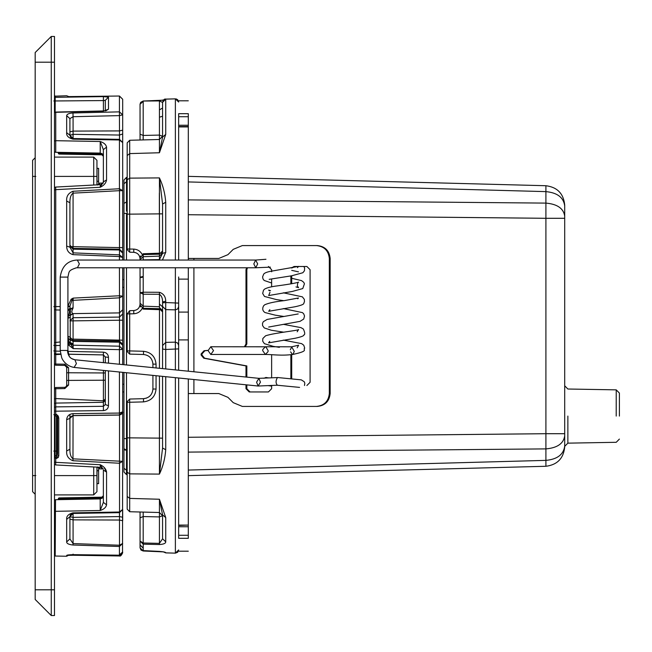 <?xml version="1.0" encoding="UTF-8"?>
<svg xmlns="http://www.w3.org/2000/svg" width="652" height="652" viewBox="0 0 652 652"><rect width="100%" height="100%" fill="white"/><g stroke="black" fill="none" stroke-linecap="round" stroke-linejoin="round"><path stroke-width="0.98" d="M188.306 525.463L188.306 538.316C188.306 555.423 188.306 555.423 188.306 538.316L178.656 538.316C178.656 555.423 178.656 555.423 178.656 538.316L178.656 377.989L178.656 525.088L188.306 525.088L178.656 525.463M188.306 126.537L178.656 126.537L178.656 260.05L178.656 113.684C178.656 96.578 178.656 96.578 178.656 113.684L188.306 113.684C188.306 96.578 188.306 96.578 188.306 113.684L188.306 260.05M188.306 267.768L188.306 371.208M188.306 378.967L188.306 525.088M178.656 276.978L178.656 370.23L178.656 348.893L165.722 349.472L165.706 309.61L175.355 309.855L175.331 307.589M193.905 379.529L193.905 393.555L218.811 393.555L227.915 397.329L233.245 402.659L242.34 406.424L316.505 406.424C324.231 405.609 328.51 401.322 329.325 393.555L329.325 258.445C328.51 250.678 324.231 246.391 316.505 245.576L242.34 245.576L233.245 249.341L227.915 254.671L218.811 258.445L193.905 258.445L193.905 260.05M245.991 377.035L245.991 365.919L203.758 358.209L201.126 355.047L201.126 353.946L204.043 350.743L208.078 350.368M244.41 346.75L245.991 343.971L245.991 269.7L246.635 267.768M268.428 266.481L271.631 269.7L271.631 271.803M271.631 278.958L271.631 286.839M290.865 283.873L290.865 275.926M291.33 268.029L294.068 266.481L306.888 266.481L310.091 269.7L310.091 382.3L306.888 385.519M290.865 378.535L290.865 354.704M271.631 354.704L271.631 377.606M271.631 385.356L271.631 388.731L268.428 391.95L249.203 391.95L245.991 388.731L245.991 384.794M227.915 254.671L218.811 258.445M316.505 406.424L317.345 406.424C325.071 405.609 329.35 401.322 330.165 393.555L330.165 258.445C329.35 250.678 325.071 246.391 317.345 245.576L316.505 245.576M245.25 346.75L246.839 343.971L246.839 269.7L247.475 267.768M246.839 377.117L246.839 365.919L204.598 358.209L201.965 355.047L201.965 353.946L204.883 350.743L208.078 350.45M250.042 391.95L246.839 388.731L246.839 384.884M291.705 378.616L291.705 354.598M292.275 267.866L294.908 266.481M291.705 283.734L291.705 275.788M193.905 393.555L188.306 393.555M188.306 258.445L193.905 258.445M246.839 365.919L245.991 365.919M188.306 199.895L545.911 203.106L545.911 218.298L188.306 214.72M545.911 466.278C557.289 464.827 563.556 458.389 564.705 446.979L564.705 446.139C563.556 454.558 557.289 459.301 545.911 460.377L188.306 470.068L545.911 460.377L545.911 466.278L188.306 475.642M188.306 176.358L545.911 185.722L545.911 191.623L188.306 181.932M564.705 205.861C563.556 197.442 557.289 192.699 545.911 191.623L545.911 218.298L564.705 218.298L564.705 205.021C563.556 193.611 557.289 187.173 545.911 185.722M188.306 437.28L545.911 433.702L545.911 448.894L188.306 452.105M564.705 446.139L564.705 218.298M140.05 110.921L140.05 134.19L143.187 135.445L159.438 135.086L159.438 100.938L143.204 101.036L163.399 100.163M178.656 281.354L178.656 277.573M142.209 139.944L133.782 140.164L140.05 140.001L140.05 104.214L143.187 101.394L143.187 139.919L142.283 139.935L143.187 139.919L143.122 137.442M127.181 350.915L129.691 350.915L129.691 354.134L127.181 351.558L127.181 313.881L129.691 313.881L129.691 310.662L133.782 310.556C137.596 310.083 139.683 307.94 140.05 304.125L140.05 305.617L140.05 303.188L143.187 306.155L159.438 306.758L159.438 307.557L159.438 294.28L143.187 294.223L143.179 292.691L143.204 292.21L159.438 292.292C163.66 293.693 165.763 296.799 165.73 301.591L165.706 309.61L165.722 302.528L162.568 302.862L162.568 306.399L162.568 301.941L165.722 301.216M178.656 306.644L177.686 308.942L175.355 309.855L175.38 349.227L175.355 342.145L165.706 342.39L162.568 345.601L162.568 309.749L162.568 310.637L159.438 307.557L159.438 306.758M165.681 344.68L165.722 349.472L162.568 349.138L162.568 345.601L162.796 349.26M143.187 512.081L142.283 512.064L143.187 512.081L143.187 516.555L140.05 517.81L140.05 511.999L133.782 511.836L142.283 512.064M175.355 98.859L165.706 99.104M178.656 102.038L177.678 99.732L176.138 98.9L177.678 99.732L178.656 102.038L175.38 98.859L165.722 99.137L165.73 134.402L159.438 152.755L159.438 135.086L162.568 136.276L162.568 137.124L162.568 102.331C163.416 99.764 164.467 98.688 165.714 99.104L165.706 99.137M165.73 134.402L162.568 137.107L159.438 152.755L129.707 153.595L129.691 214.141L162.568 213.848L162.568 204.011L162.568 253.326L159.438 259.626L159.438 256.114L143.187 256.717L143.187 254.598L159.438 254.174L159.438 177.906C162.976 185.388 165.07 193.505 165.73 202.267L165.73 252.283L162.438 260.05M127.181 248.999L127.181 214.141L129.691 214.141L129.691 252.21L127.181 249.635L127.181 248.999L133.782 249.105C137.67 249.366 140.498 251.224 142.283 254.687L143.187 253.758L143.155 254.598M127.181 214.141L127.181 155.551L129.707 153.595L129.691 140.27L159.438 139.487L162.568 136.276L162.568 137.124M175.355 309.855L175.38 267.768M165.73 376.685L165.73 449.733C165.07 458.495 162.976 466.612 159.438 474.094L159.438 376.049M165.73 449.733L162.568 448.03L162.568 438.152L162.568 447.989L159.438 474.094L129.707 473.874L129.691 511.73L159.438 512.513L162.568 515.724L159.438 516.914L159.438 499.245L165.73 517.598L165.73 541.836C165.763 543.352 163.668 544.257 159.438 544.534L143.204 544.167L143.187 542.994L159.438 543.377L159.438 516.914L143.187 516.555L143.187 542.994L140.05 541.078L140.05 517.81L140.05 541.078L143.204 544.167L143.212 548.03L140.05 544.893L140.05 541.078M143.187 550.606L159.438 551.405C163.66 551.755 165.763 552.211 165.73 552.766L163.57 551.975M129.691 508.511L129.691 511.73L127.181 509.155L127.181 472.195L129.707 473.874L129.691 437.859L162.568 438.152M143.155 308.274L143.187 309.113L142.283 308.192C140.498 311.648 137.67 313.506 133.782 313.767L133.782 310.556M175.355 553.14L165.706 552.896M165.706 552.863L163.513 551.959M156.056 375.707L156.056 389.032C155.282 396.644 151.109 400.931 143.521 401.893L143.521 398.682C148.958 398.046 152.087 395.022 152.902 389.611L152.918 389.032C152.364 394.762 149.235 397.981 143.521 398.682L129.691 399.04L127.181 401.616L127.181 402.26L129.691 402.26L129.691 399.04M143.521 398.682L146.48 398.119M156.056 389.032L152.918 389.032L152.918 375.389M152.918 367.63L152.918 364.142C152.364 358.413 149.235 355.201 143.521 354.501L143.521 351.281C151.109 352.251 155.282 356.538 156.056 364.142L156.056 367.948M129.691 354.134L143.521 354.501C148.958 355.128 152.087 358.152 152.902 363.572L152.918 364.142L156.056 364.142M129.691 143.489L129.691 140.27L127.181 142.845L127.181 155.551M140.05 511.999L140.05 517.81L140.05 511.999M143.212 548.03L143.204 550.964L140.05 547.786L140.05 544.893M133.782 249.105L133.782 252.316L129.691 252.21M135.755 252.691L133.782 252.316C137.596 252.789 139.683 254.932 140.05 258.746L140.05 257.255L140.05 260.05L140.05 257.817L140.05 259.683L143.187 256.717L143.187 259.879L159.438 259.626L159.438 260.05M140.05 302.683L140.05 267.768M140.05 303.188L140.05 305.054L143.187 308.274L143.187 294.223L140.05 292.691L140.05 277.752L143.212 277.059L143.204 292.21L140.05 292.691L143.179 292.691M140.653 255.943L140.05 257.255M140.05 305.617L140.653 306.929M127.181 313.881L129.691 310.662M159.414 213.147L159.438 184.638M127.181 143.489L127.181 142.845M127.181 472.195L127.181 402.26M159.438 467.362L159.414 438.853M127.181 509.155L127.181 508.511M159.438 368.29L159.471 308.698L162.568 311.917M143.187 260.05L142.112 260.05M127.181 177.368L126.496 177.385L127.181 177.368M126.496 211.183L126.504 181.753L127.181 181.737L126.504 181.753L126.496 177.385L123.97 179.952L123.97 183.701L126.504 181.753L126.504 180.759M127.181 450.345L126.504 450.336L126.496 372.724M126.496 474.615L123.97 472.048L123.97 448.657L126.504 450.336L126.496 474.615L127.181 474.632M126.504 471.257L126.496 472.757M126.496 443.743L126.496 441.127M126.504 203.685L126.496 206.024M123.97 448.657L123.97 372.471M123.97 364.704L123.97 267.768M123.97 260.05L123.97 183.701M163.57 551.869L165.73 552.766M162.568 116.219L162.568 113.081M165.722 99.137L162.568 102.331C163.416 99.764 164.467 98.688 165.714 99.104M159.438 117.181L162.568 116.26L162.568 108.053L159.438 109.838M159.438 100.938L162.568 102.429M162.568 253.326L165.73 252.544M127.181 179.805L129.707 178.126L159.438 177.906L162.568 204.011L165.73 202.267M162.568 447.989L162.568 376.367M162.568 368.608L162.568 349.138M159.438 304.101L162.568 306.774L162.568 310.637M165.706 309.61L162.568 306.399L162.568 302.862M159.438 292.292L159.438 294.28C161.549 295.698 162.593 298.249 162.568 301.941M162.568 515.724L162.429 514.795M127.181 496.449L129.707 498.405L159.438 499.245L162.568 514.893L162.568 538.788L159.438 543.377L159.438 544.534M165.73 541.836L162.568 538.788L162.568 535.145M162.568 514.893L165.73 517.598M143.212 267.768L143.212 276.472L140.05 277.165M164.002 99.886L159.438 100.563L143.195 101.003L140.653 102.372L140.05 104.214M143.212 548.161L140.05 545.015M178.656 303.107L165.722 302.528M175.355 342.145L177.686 343.058L178.656 345.356M165.722 552.863L175.38 553.14L178.656 549.946L177.678 552.268L175.364 553.173M616.205 416.082L616.221 389.855L616.205 416.082M619.4 416.082L619.4 393.075L619.4 416.082M54.475 494.901L93.725 494.901L96.944 491.681L96.944 467.134M96.944 184.866L96.944 160.319L93.725 157.099L93.725 185.029M93.725 466.971L93.725 494.901M93.725 157.099L54.475 157.099M35.175 494.257L32.6 491.681L32.6 160.319L35.175 157.743M213.53 350.613L210.8 354.468L208.078 350.613L210.8 346.75L213.53 350.613M268.159 377.915L265.967 377.451L263.873 378.299M97.009 184.858L97.009 168.403L98.615 168.363L98.615 183.351M98.615 483.637L97.009 483.637M98.615 468.649L98.615 483.597L97.009 483.597L97.009 467.142M35.175 589.799L35.175 599.457L51.255 615.537L51.255 589.799L54.475 589.799L54.475 615.537L51.255 615.537L51.255 589.799L54.475 589.799L54.475 615.537L51.255 615.537L35.175 599.457L35.175 589.799L51.255 589.799L51.255 36.463L35.175 52.543L35.175 589.799L51.255 589.799L51.255 36.463L35.175 52.543L35.175 62.201L51.255 62.201L35.175 62.201L35.175 589.799M51.255 36.463L54.475 36.463L54.475 62.201L51.255 62.201L54.475 62.201L54.475 36.463L51.255 36.463M54.475 589.799L54.475 62.201L54.475 589.799M100.31 464.941L100.326 467.297L100.212 464.737C103.896 466.449 106.007 468.902 106.553 472.089L103.375 470.059L103.375 502.374L100.212 510.492L100.212 498.91L102.258 498.128M102.185 153.807L100.212 153.09L100.212 141.508C103.896 142.698 106.007 144.573 106.553 147.14L103.375 149.626L103.375 181.941L100.212 187.263L100.326 184.703L100.31 187.059M100.212 498.275L101.63 497.818L101.989 498.348L103.212 496.718L101.63 497.818L102.608 497.158L58.965 497.916L58.965 498.992L100.212 498.275L100.212 498.91L55.795 499.693M103.375 495.699L100.212 498.91M57.327 499.668L64.801 499.538M54.475 151.818L55.73 152.307L100.212 153.09L101.973 153.644L103.212 155.274L101.973 153.644L101.622 154.174L100.212 153.725L58.338 152.984L58.338 153.432L101.622 154.174L103.187 155.217M102.698 154.361L102.25 153.864M100.335 147.295L100.212 153.09L103.375 156.301L103.236 155.363M97.588 185.054L99.487 183.13L103.375 183.057L99.487 183.13L99.487 184.728M99.487 467.272L99.487 468.869L103.375 468.943M67.947 351.379L103.407 352.161C106.512 352.528 108.199 354.272 108.485 357.394L108.485 363.14M53.831 414.656L56.439 414.892L56.439 414.338L58.272 416.131L56.642 416.359L57.352 415.242M55.159 415.992L56.341 416.074L56.871 417.329L58.778 418.103L58.272 416.131M58.778 418.103L58.778 455.675L58.256 457.451L56.439 458.503L56.602 455.642M104.092 467.394L106.553 472.089L106.553 504.86C106.007 507.427 103.896 509.302 100.212 510.492L55.436 511.315L55.2 556.042L66.667 556.246L69.348 554.86M73.024 554.689L72.975 555.259L68.965 555.317M68.501 554.917L66.667 555.48C66.659 555.048 68.762 554.779 72.967 554.665L119.422 555.186L119.422 546.49L72.967 545.023C68.77 544.559 66.667 543.532 66.667 541.926L66.667 519.375C66.276 516.262 68.37 514.086 72.967 512.847L119.422 512.016L119.52 512.651L73.081 513.458L72.967 512.847M119.544 515.17L119.52 415.071L73.065 415.634L72.967 460.728C68.37 458.926 66.268 455.675 66.667 450.98L69.919 449.228L69.919 418.38L73.032 415.536M66.667 450.98L66.667 419.684C66.993 416.066 69.096 414.044 72.967 413.637L73.065 415.634C70.644 416.498 69.593 417.419 69.919 418.38L69.919 414.411M73.081 342.121L73.081 341.281L70.261 339.684L70.188 343.001L73.081 344.859L70.188 343.001L73.081 344.941L73.195 348.633L68.867 345.307L68.346 341.835L67.914 341.844M54.475 455.699L56.439 455.666L55.094 455.715L55.094 451.094L56.439 451.094L56.439 416.098M57.05 455.031L56.871 417.329M57.352 454.998C56.243 455.455 56.545 456.27 58.256 457.451M57.596 416.408L56.879 417.288M55.534 152.299L54.475 151.883M119.422 267.768L119.503 297.825L73.081 300.344L73.081 307.646L70.31 308.975L69.919 306.212L67.963 306.049L71.125 299.235L73.195 298.103L119.422 295.763L122.682 296.187L122.682 267.768M72.967 254.639L73.081 252.854L119.503 254.859L119.422 256.546L72.967 254.639C68.77 253.367 66.667 250.507 66.667 246.073L69.919 247.189L69.919 202.772C69.797 197.931 70.848 194.728 73.081 193.155L73.048 248.396L69.919 245.185M69.919 202.772L66.667 201.02C66.276 196.317 68.37 193.065 72.967 191.272L73.081 193.155L119.52 190.669L119.422 188.754L122.682 190.669L122.682 133.97L119.503 135.054L119.52 139.349L119.503 130.913L73.081 131.101L73.081 134.328L119.503 135.054L119.52 139.349L122.682 142.568L119.422 139.984L119.52 139.349L73.081 138.542L72.967 139.153C68.37 137.906 66.268 135.73 66.667 132.625L69.919 135.323L69.919 118.615L73.081 116.716L73.081 131.101L69.919 131.843M66.667 132.625L66.667 115.673C66.993 114.092 69.096 113.187 72.967 112.967L73.081 116.716L119.52 115.616L122.682 114.834L122.682 115.306M122.682 133.97L122.682 99.243L119.463 96.031L68.044 96.61M55.241 97.327L55.2 95.958L55.184 97.327L103.407 96.602L108.485 97.164L105.306 100.351L105.306 110.71M106.553 147.14L106.553 179.911L103.375 181.941L106.553 179.911C106.007 183.098 103.896 185.551 100.212 187.263L55.738 189.667L55.664 187.059L55.681 189.667M55.73 152.307L55.738 140.693L100.212 141.508L103.375 149.626M55.681 462.333L55.664 464.941L55.738 462.333L54.475 462.04M54.475 500.117L55.534 499.701L55.436 511.315L54.475 511.038M122.682 114.834L119.422 111.859L119.503 130.913L122.682 130.172M73.081 134.328L73.081 138.542L69.919 135.323L73.081 138.542L70.856 137.596L69.919 135.323L73.081 134.328M69.919 246.595L119.52 247.605L119.52 190.669L122.682 190.669L122.682 252.43L122.682 247.605L119.52 247.605L119.544 249.211M73.081 300.344L73.195 298.103L71.899 300.482L73.081 300.344M73.081 307.646L72.975 308.388C71.402 311.143 71.443 312.887 73.081 313.628L119.503 312.895L119.503 297.825L122.682 296.187L122.682 320.213L122.682 309.757L119.503 312.895L119.52 320.213L73.081 320.865L73.081 317.72L119.52 317.068L122.682 313.93M119.503 341.143L73.081 340.336L69.919 337.117L67.955 336.261L68.427 338.706L70.212 339.464L70.253 315.438L73.081 313.693L73.081 317.72L69.919 320.865L73.081 320.865L73.081 341.281L68.501 338.934L68.794 341.819L68.346 341.835L70.171 343.033L73.195 348.633L119.463 349.651L119.463 347.475L119.422 349.651L122.682 349.325L122.682 320.213L119.52 320.213L119.503 342.194L119.503 341.143L122.682 344.362L122.682 345.315L119.503 342.194L73.073 341.412L73.081 344.941M122.682 364.574L122.682 349.325L119.52 346.204L119.463 347.475M122.519 552.994L122.682 411.852L119.52 414.974L119.422 413.066L122.682 411.852L122.682 372.341M122.682 518.03L122.682 509.432L119.422 512.016L119.52 516.563L73.081 517.37L73.081 519.864L119.503 520.035L119.52 516.563L122.682 517.256M72.967 545.023L73.081 543.581L69.919 538.911L69.919 516.677L70.595 514.697L73.081 513.458L73.081 517.37L69.919 516.677L73.081 513.458L119.52 512.651L122.682 509.432M69.919 519.171L73.081 519.864L73.081 543.581L119.503 545.235L119.503 520.035L122.682 520.736L122.682 514.469M119.422 546.49L119.503 545.235L122.682 543.418L119.422 546.49M72.967 554.665L73.081 554.11L72.967 554.665M119.422 555.969L72.967 555.243L119.422 555.952C120.351 556.515 121.427 555.447 122.682 552.757L119.438 555.952L119.479 555.211M72.967 460.728L119.422 463.246L122.682 461.331L73.081 458.845C70.848 457.256 69.788 454.053 69.919 449.228M66.667 419.684L69.919 418.38M122.682 260.05L122.682 257.507L119.503 254.859L119.503 249.977L73.081 249.186L73.081 252.854L69.919 247.189M66.667 115.673L69.919 118.615M68.753 554.942L66.667 555.691M66.667 519.375L69.919 516.677M69.919 538.911L66.667 541.926M119.422 260.05L119.422 256.546L122.682 257.507L122.682 252.43L119.503 249.211L119.503 249.977L122.682 253.115M122.682 346.619L122.682 349.325M122.682 99.243L119.422 96.048L119.422 111.859L72.967 112.967M122.682 340.189L69.919 339.056M68.403 554.933L119.438 555.211C120.351 555.757 121.427 554.681 122.682 551.991L119.503 554.762M102.6 468.438L100.212 464.737L55.738 462.333L55.738 458.535L55.094 455.715L54.475 456.033M103.407 96.602L103.407 100.571L105.306 100.351M54.475 97.539L55.184 97.327L55.159 112.177M103.383 111.174L55.713 112.299M105.306 370.58L105.306 404.599L103.407 406.302L103.407 410.605L55.738 411.192L55.73 406.881L54.475 407.353M55.73 389.44L55.73 398.559L103.399 400.817L103.424 380.214L68.582 380.409L68.582 385.022L64.792 388.576L55.713 388.731L55.73 398.559L54.475 398.959M60.563 353.979L55.722 353.971L60.579 354.077M55.73 353.881L55.738 351.11L53.831 350.898M103.407 352.161L103.407 354.916L105.306 356.962L108.485 357.394M68.517 354.248L103.407 354.916M60.644 354.362L55.73 354.615L55.713 364.06L64.792 364.207L68.582 367.761L68.582 372.765L103.424 372.96L103.424 380.214L105.306 380.214M54.475 189.96L55.738 189.667L55.73 309.945L60.196 310.026M69.919 306.839L67.963 306.676L67.955 310.165L68.786 310.205C69.772 310.564 69.707 312.357 68.599 315.601L67.955 318.306L67.955 336.261M60.196 341.974L54.475 342.544M68.395 341.835L70.188 343.001L68.346 341.835M60.196 345.462L55.738 345.544L55.73 309.945L54.475 309.455M119.503 342.194L119.52 346.204L73.081 345.185L68.37 342.61M68.493 315.837L73.081 313.628M72.975 308.388L70.4 309.309L70.318 315.242L68.599 315.601M68.582 310.173L70.31 308.975L68.786 310.205M69.919 306.212L71.899 300.482L71.125 299.235M103.415 355.014L103.424 362.634M103.424 370.393L103.424 372.96L105.306 372.96M105.306 362.822L105.306 356.962L103.399 355.014M54.475 141.093L55.738 140.693L55.738 112.299L54.475 112.755M99.487 468.869L97.588 466.946M69.919 308.233L67.955 310.165M70.489 344.158L67.914 345.324M68.46 310.173L70.237 308.893L68.46 310.173M69.919 317.361L67.955 318.306M70.188 343.001L68.762 341.827M106.553 504.86L103.375 502.374M105.306 404.599L108.485 405.707C108.199 408.657 106.504 410.287 103.407 410.605M105.624 110.93L108.485 109.21L103.407 111.166M54.475 455.87L55.037 455.715M64.792 364.207L64.809 365.405L55.73 365.242L55.713 364.06L54.475 363.865M55.73 365.242L54.475 364.753L55.73 365.242M66.7 372.765L66.7 380.409L68.582 380.409L68.582 372.765L66.7 372.765L66.7 367.329L64.809 365.405L65.966 365.829L66.7 367.329L68.582 367.761M66.7 380.409L66.7 385.422L65.966 386.929L64.809 387.345L66.292 386.595M54.475 388.91L55.713 388.731L55.73 387.508L54.475 387.997L55.73 387.508L64.809 387.345L64.792 388.576M68.582 385.022L66.7 385.422L65.966 386.929M54.475 415.691L55.037 415.846L55.738 414.843L55.738 411.192L54.475 411.005M55.037 415.846L55.094 451.094L53.831 451.094M56.439 458.503L54.475 457.932M60.196 306.538L53.831 306.619M60.212 351.208L55.738 351.11L55.738 345.544L53.831 345.381M54.475 353.4L55.713 353.873M58.338 153.432L58.965 154.076L102.608 154.834L58.965 154.076L58.965 152.364M57.702 152.348L58.338 152.984M58.965 499.636L58.965 498.992L57.702 499.652M101.63 497.818L58.338 498.56L58.338 499.016M58.338 498.56L58.965 497.916L102.608 497.158M188.306 126.912L178.656 126.912M178.656 279.121L188.306 279.121M193.905 267.768L193.905 371.77M329.325 393.555L330.165 393.555M330.165 258.445L329.325 258.445M201.126 355.047L201.965 355.047M201.965 353.946L201.126 353.946M204.043 350.743L204.883 350.743M246.839 269.7L245.991 269.7M245.991 343.971L246.839 343.971M245.991 388.731L246.839 388.731M204.598 358.209L203.758 358.209M188.306 312.088L178.656 312.088M178.656 339.912L188.306 339.912M178.656 116.716L188.306 116.716M188.306 125.249L178.656 125.249M188.306 535.284L178.656 535.284M178.656 526.751L188.306 526.751M564.705 433.702L545.911 433.702L545.911 218.298M545.911 460.377L545.911 448.894C557.289 447.916 563.556 443.572 564.705 435.87M545.911 203.106C557.289 204.084 563.556 208.428 564.705 216.13M567.868 416.082L567.868 443.148L567.868 416.082M175.38 260.05L175.38 98.859M143.187 253.758L161.729 253.123M175.38 553.14L175.38 377.663M175.38 369.904L175.38 349.227M165.722 349.472L165.73 368.926M161.729 309.749L143.187 309.113M133.782 313.767L129.691 313.881L129.691 350.915L143.521 351.281M143.521 401.893L129.691 402.26L129.691 437.859L127.181 437.859M162.568 250.955L159.438 254.174L159.438 256.114L162.568 253.123M159.414 152.397L159.414 150.905M159.447 192.568L159.447 193.554M159.447 459.432L159.447 458.446M123.97 203.342L127.181 201.655M126.496 260.05L126.496 213.424L127.181 213.416M126.496 364.965L126.496 267.768M127.181 438.584L123.97 438.576M126.504 470.247L123.97 468.299M126.496 213.424L123.97 213.424M125.306 450.133L124.711 449.831M96.944 475.593L54.475 475.593M54.475 176.407L96.944 176.407M32.6 475.593L35.819 475.593M32.6 176.407L35.819 176.407M210.8 346.75L265.788 346.791L268.127 350.613L268.021 351.697L265.397 354.468L262.666 350.613L262.78 349.521L265.397 346.75L291.648 346.799L298.6 345.218L297.206 347.785M290.613 351.844L292.365 354.354L292.984 354.403L294.272 351.379L291.648 346.799M270.384 267.149L255.739 267.768L257.67 263.905L255.641 260.05L253.807 263.905L255.739 267.768L77.425 267.768L79.357 263.905L77.335 260.05L255.641 260.05M60.62 350.45L67.914 350.45L67.914 277.1L60.62 277.1M67.49 350.45C67.832 355.788 70.294 358.885 74.866 359.749L76.414 363.588L74.092 367.426L258.135 386.025L256.595 382.178L258.909 378.339L260.45 382.178L258.135 386.025L277.173 385.226L299.586 387.394M277.336 385.218C275.609 383.099 275.657 380.54 277.467 377.541M291.803 346.791L290.295 349.839M77.344 267.768L76.227 267.825C68.012 270.727 69.34 271.216 67.914 277.1M67.914 350.45C69.471 357.051 68.525 357.663 74.866 359.749L258.909 378.339L277.785 377.557M98.615 470.736L97.009 470.736M97.009 181.264L98.615 181.264M54.475 354.223L55.73 354.615L55.73 363.311M108.485 370.906L108.485 405.707M72.967 413.637L119.422 413.066L119.422 372.007M119.422 364.248L119.422 349.651M67.963 306.676L67.963 306.049M66.667 246.073L66.667 201.02M72.967 191.272L119.422 188.754L119.422 139.984L72.967 139.153M108.485 97.164L108.485 109.21M69.919 246.04L73.081 249.186L73.081 248.396L119.503 249.211M119.52 414.974L73.081 415.536M119.52 515.17L119.52 516.563M103.407 110.946L103.407 100.571L53.831 100.97M55.73 406.881L103.407 406.302L103.399 402.284L55.73 403.091L55.73 406.881M54.475 403.564L55.73 403.091L55.73 398.559M105.306 399.048L103.399 400.817L103.399 402.284L105.306 400.409M103.383 354.916L68.484 354.158M55.73 354.615L55.73 353.971M72.869 343.783L68.794 341.819M56.439 455.666L56.439 451.094L56.871 451.094M57.604 417.932L57.604 453.735L56.879 454.534M55.73 387.508L64.809 387.345M56.879 454.583L58.778 455.675M100.212 153.09L100.212 153.725M188.306 551.201L178.656 551.201M178.656 100.799L188.306 100.799M616.221 389.855L619.4 393.075L616.221 389.855L567.868 389.016L564.705 385.797M143.187 308.274L159.438 308.698M163.66 551.894L143.195 550.997L141.003 550.068L140.05 547.794M159.357 213.171L159.357 193.057M162.568 203.97L162.568 213.848M143.187 254.598L140.05 257.817L140.05 257.23M143.204 101.003L140.645 102.356M564.705 446.359L567.868 443.148L616.221 442.3L619.4 439.081L616.221 442.3M283.278 340.099L301.623 343.637L303.759 345.218L304.712 348.168C302.235 349.659 310.091 350.76 292.919 354.419C281.534 356.049 271.607 354.346 265.397 354.468L210.8 354.468M279.398 347.337L273.31 346.375L264.378 343.661L262.683 341.135L262.846 338.494L265.617 335.78C275.144 332.65 299.969 330.393 298.551 329.496L297.182 331.819M269.732 341.387L268.567 342.87L295.185 338.258C301.224 336.937 304.109 335.821 303.84 334.924C305.16 334.582 304.997 332.618 303.359 329.024L300.963 327.63L283.359 324.329M283.873 332.21L271.371 330.246L264.272 327.94L262.585 325.609L262.487 323.465L263.294 321.705L267.157 319.431L298.208 313.946M268.681 327.043L300.01 321.363L303.702 319.064L304.541 315.967L303.661 313.751L302.438 312.618L283.318 308.575M283.946 316.464L275.266 315.169L264.989 312.544C262.585 310.922 262.112 308.689 263.571 305.853L264.712 304.777C268.657 303.009 275.201 301.623 284.353 300.621L298.486 297.98L297.695 298.787M269.863 309.659L268.689 311.289L294.761 306.807C301.134 305.47 304.166 304.248 303.84 303.131L304.451 301.672L304.354 299.382L302.365 296.839L283.327 292.813M270.515 290.637L268.648 290.075L269.431 290.849M283.848 300.694L276.399 299.578L264.467 296.44L262.683 293.473L263.506 290.189L264.704 289.04C267.271 287.638 271.525 286.578 277.483 285.861C288.412 284.386 295.462 283.164 298.624 282.177C297.98 281.917 297.565 283.172 297.369 285.951L298.567 287.687L295.967 286.921M269.977 292.292L268.689 295.543L292.218 291.477L302.764 288.567L304.435 283.767L303.71 282.292L301.55 280.621L291.705 278.29M271.631 283.001L264.158 280.45L263.017 278.974L262.585 276.937L263.652 274.19C264.337 273.106 266.481 272.169 270.083 271.403L298.6 266.383M298.445 266.481L297.508 267.662M265.959 259.276L255.739 260.05M74.092 367.426C65.868 366.082 62.127 359.366 61.663 357.532L60.196 350.45L60.196 277.1C61.777 266.847 66.993 261.183 75.836 260.124L77.425 260.05M268.282 385.658L271.631 386.09M304.508 385.519L304.802 383.172L304.248 381.746L301.33 379.871L277.63 377.524M269.178 279.333L291.501 275.82L302.87 272.74L304.443 270.767L304.623 268.021L303.856 266.481M298.469 271.851L291.705 270.352M267.817 377.744L268.51 377.883M122.682 384.232L123.97 384.232M123.97 279.529L122.682 279.659M123.97 391.95L122.682 391.95M122.682 287.426L123.97 287.296M97.009 168.363L98.615 168.363M68.933 96.651L66.667 95.754L54.475 96.178M54.475 187.548L55.664 187.059L100.326 184.687M54.475 464.452L55.664 464.941L100.326 467.313M119.414 96.031L67.971 96.602M72.975 555.259L68.933 555.349M70.106 515.569L70.555 514.746M122.682 411.852C123.318 412.879 122.258 413.955 119.487 415.071M100.326 184.703L102.641 183.546M102.633 468.446L100.326 467.297M105.673 110.921L106.121 110.424L103.391 110.946L55.713 112.071L54.475 112.568M55.2 556.042L54.475 555.822M103.375 181.941L102.6 183.562M66.7 367.329L65.966 365.829M54.475 415.805L55.078 415.984M55.722 353.971L54.475 353.482M101.973 153.644L103.212 155.274L101.973 153.644M101.981 498.348L103.212 496.718"/></g></svg>
